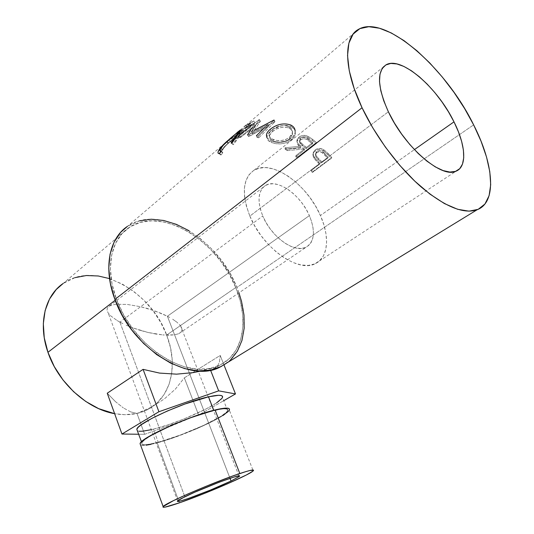 <?xml version="1.0" encoding="UTF-8"?>
<svg xmlns="http://www.w3.org/2000/svg" width="534" height="534" viewBox="0 0 534 534"><rect width="100%" height="100%" fill="white"/><g stroke="black" fill="none" stroke-linecap="round" stroke-linejoin="round"><path stroke-width="0.4" stroke-dasharray="2.67 2" d="M119.896 322.115L184.837 496.774L119.896 322.115L122.88 323.651L119.896 322.115L262.755 215.983L119.896 322.115L117.166 320.554L119.896 322.115M126.091 325.153L133.079 327.976L126.091 325.153M140.562 330.466L133.079 327.976L148.225 332.508L140.562 330.466M155.734 334.024L148.225 332.508L162.77 334.931L155.734 334.024M169.038 335.205L162.77 334.931L174.264 334.845L169.038 335.205M178.263 333.857L174.264 334.845L178.263 333.857L180.872 332.315L178.263 333.857M182.027 330.272L180.872 332.315L182.027 330.272L181.714 327.836L182.027 330.272M179.971 325.106L181.714 327.836L179.971 325.106L176.901 322.182L179.971 325.106M172.649 319.192L176.901 322.182L172.649 319.192M167.389 316.235L170.132 317.703L167.389 316.235L309.38 215.609C315.614 231.082 314.553 241.602 306.202 247.155C295.062 253.737 271.332 237.189 262.755 215.983L266.019 222.504L270.111 228.772L274.863 234.513L280.07 239.492L285.51 243.511L290.957 246.401L296.183 248.07L300.989 248.47L305.188 247.602L308.625 245.527L311.188 242.343L312.804 238.197L313.418 233.251L313.031 227.698L311.662 221.743L309.38 215.609L306.269 209.495L302.431 203.628L298.012 198.207L293.153 193.428L288.033 189.45L282.82 186.439L277.713 184.504L272.894 183.743L268.542 184.197L264.844 185.872L261.954 188.736L259.991 192.687L259.057 197.587L259.21 203.26L260.458 209.475L262.755 215.983C257.021 200.958 257.949 190.772 265.558 185.425C277.093 178.049 300.709 194.843 309.38 215.609L167.389 316.235L161.335 313.418L147.724 308.579L140.642 306.716L127.152 304.42L116.052 304.273L111.92 305.034L108.956 306.336L107.294 308.138L107.027 310.394L108.188 313.017L110.785 315.921L117.166 320.554L110.785 315.921L108.188 313.017L107.027 310.394L107.294 308.138L108.956 306.336L111.92 305.034L116.052 304.273L127.152 304.42L140.642 306.716L154.7 310.835L167.389 316.235L230.02 478.331L167.389 316.235M151.022 444.328L157.21 442.833L179.397 502.834L157.21 442.833C183.162 436.091 226.87 416.393 229.326 410.139L253.223 470.848M151.316 429.67L153.405 429.169L158.244 442.245C146.616 445.296 141.156 445.489 141.864 442.826C142.785 437.306 189.683 416.246 213.887 410.626L213.754 410.292L213.887 410.626C224.167 408.19 228.752 408.243 227.658 410.786C225.328 416.794 183.195 435.777 158.244 442.245L153.405 429.169C178.416 423.122 220.342 404.051 222.464 397.57L227.658 410.786M249.852 216.083C262.755 248.303 298.693 273.268 315.407 263.596C328.403 257.602 329.959 236.589 320.4 215.516L414.397 149.62L320.4 215.516C307.27 184.323 271.606 158.792 253.964 170.266C242.736 178.296 241.368 193.568 249.852 216.083L388.372 111.786L249.852 216.083L246.374 206.104L244.545 196.605L244.418 187.988L245.96 180.592L249.064 174.705L253.57 170.513L259.264 168.13L265.885 167.596L273.174 168.884L280.851 171.901L288.634 176.494L296.263 182.474L303.479 189.637L310.04 197.707L315.748 206.431L320.4 215.516L323.838 224.66L325.94 233.558L326.608 241.902L325.793 249.385L323.484 255.726L319.726 260.652L314.626 263.943L308.345 265.418L301.089 264.971L293.146 262.561L284.822 258.249L276.472 252.168L268.455 244.565L261.139 235.754L254.845 226.116L249.852 216.083M220.115 367.058C245.086 355.677 250.773 320.307 236.889 287.446L473.638 124.876L236.889 287.446C218.499 239.325 159.973 203.28 127.466 226.343L228.665 140.042L234.96 136.918L253.757 120.931L245.867 125.11L243.891 126.798L250.439 123.1L244.599 128.08L240.507 130.122L244.599 128.08L245.767 129.802L244.599 128.08M312.937 171.581L331.781 157.443L326.02 151.462L322.676 149.059L319.272 148.412L317.089 148.852L315.26 149.894L313.845 151.356L313.151 153.178L313.331 155.16L314.746 157.737L319.939 163.377L311.342 169.859L312.937 171.581L312.41 172.469L310.841 170.78L311.342 169.859L319.939 163.377L319.459 164.305L318.191 162.963L318.644 162.016L314.259 157.076L313.371 155.301L313.345 152.377L315.26 149.894C317.803 148.038 320.62 147.945 323.704 149.6L328.223 153.632L327.789 154.593L323.357 150.648L323.704 149.6L323.357 150.648C320.313 149.039 317.523 149.16 314.98 151.015L315.26 149.894L314.98 151.015L313.144 153.218L313.892 158.124L314.259 157.076L313.892 158.124L318.191 162.963L318.644 162.016L319.939 163.377L319.459 164.305L310.841 170.78L311.342 169.859L312.937 171.581L312.41 172.469L331.274 158.331L331.781 157.443L312.937 171.581M297.685 157.023L316.395 142.498L311.355 138.426L306.656 135.716L303.092 135.422L300.802 136.016L297.859 138.172L297.158 139.341L297.071 141.844L298.092 143.606L300.882 146.129L285.063 147.798L287.279 149.24L303.065 147.811L304.487 148.953L295.943 155.608L297.685 157.023L297.465 158.218L295.763 156.829L295.943 155.608L304.487 148.953L304.313 150.174L302.918 149.059L303.065 147.811L287.279 149.24L287.265 150.608L285.103 149.193L285.063 147.798L300.882 146.129C298.179 144.427 296.871 142.371 296.964 139.961L298.913 137.151C301.556 135.202 304.493 134.862 307.738 136.117L312.483 139.294L312.363 140.562L307.711 137.452L307.738 136.117L307.711 137.452C304.513 136.237 301.597 136.604 298.96 138.546L298.913 137.151L298.96 138.546L296.977 141.397C296.877 143.753 298.146 145.755 300.782 147.417L300.882 146.129L300.782 147.417L285.103 149.193L285.063 147.798L287.279 149.24L287.265 150.608L302.918 149.059L303.065 147.811L304.487 148.953L304.313 150.174L295.763 156.829L295.943 155.608L297.685 157.023L297.465 158.218L316.201 143.693L316.395 142.498L297.685 157.023M291.697 125.51L288.473 124.202L285.95 123.808L280.383 124.315L274.897 126.251L270.344 129.188L267.314 132.505L266.419 135.783L267.647 138.673L270.972 140.869L275.678 142.198L281.184 142.304L286.624 141.123L289.041 140.001L292.872 136.944L294.928 133.173L295.175 131.204L293.967 127.586L291.697 125.51M251.067 129.301L254.678 123.981L247.923 134.888L267.981 124.288L256.407 135.756L258.136 136.11L274.269 120.077L251.053 132.105L259.13 119.603L238.204 135.943L239.679 135.609L254.678 123.981L255.679 125.737L248.397 136.611L247.556 134.882L248.751 136.611L268.682 126.004L267.981 124.288L247.923 134.888L248.751 136.611L247.556 134.882M244.786 127.92L250.439 123.1L251.621 124.843L245.233 128.474L243.891 126.798L245.867 125.11L247.209 126.792L245.233 128.474L243.891 126.798L250.439 123.1L251.621 124.843L245.767 129.802L239.345 133.48L238.017 131.811L240.153 130.336L236.075 133.467L242.663 129.722L235.487 135.83L230.568 138.419L228.665 140.042M109.543 278.614L122.359 284.115L133.707 291.377L144.107 300.428L153.245 310.948L160.847 322.609L166.675 335.032L170.533 347.848L172.268 360.637L171.774 372.992L169.018 384.48L164.011 394.666L156.856 403.143L147.751 409.518L136.964 413.463L130.603 411.861L136.984 413.45L144.641 434.309L138.727 434.242L144.641 434.309L198.635 415.045L223.693 400.694L198.635 415.045L184.337 377.852L175.432 389.046L164.345 398.938L151.402 407.175L136.984 413.45L144.641 434.309L198.635 415.045L184.337 377.852L220.202 355.444L223.986 364.982L220.202 355.444L219.487 361.812L217.525 366.244L214.314 368.52L209.869 368.44L210.536 370.149L209.869 368.44L201.018 371.023L209.869 368.44L214.314 368.52L217.525 366.244L219.487 361.812L220.202 355.444L184.337 377.852L175.432 389.046L164.345 398.938L151.402 407.175L136.984 413.45L124.869 414.711L114.623 413.683C126.565 415.779 137.205 414.598 146.536 410.125C171.274 398.471 178.67 365.196 166.675 335.032L235.741 287.559C249.305 319.692 243.724 354.229 219.387 365.363C189.944 381.797 133.38 347.974 116.439 299.28L115.21 300.228L116.439 299.28C104.771 268.642 110.872 239.379 128.754 227.718C160.52 205.236 217.759 240.467 235.741 287.559L166.675 335.032C150.995 290.683 95.412 260.078 63.145 283.474L75.047 277.64M115.491 401.661L107.247 393.218L115.491 401.661L123.367 407.923L115.491 401.661M130.603 411.861L123.367 407.923L130.603 411.861M221.483 366.391L230.514 359.943M238.945 292.846L236.889 287.446L230.267 273.875L221.884 261.033L211.985 249.298L200.857 239.045L188.849 230.628M139.694 220.769L127.472 226.343M235.741 287.559L240.273 301.156L242.676 314.633L242.837 327.556L240.667 339.47L236.175 349.93L229.426 358.501L220.582 364.782L209.895 368.427L197.72 369.174L184.53 366.865L170.853 361.498L157.296 353.208L144.5 342.314L133.073 329.278L123.568 314.706L116.439 299.28L111.993 283.734L110.398 268.796L111.646 255.118L115.591 243.264L121.979 233.665L130.443 226.63L140.569 222.324L151.903 220.796L163.998 221.997L176.394 225.769L188.669 231.91L200.444 240.146L211.337 250.186L221.043 261.68L229.26 274.262L235.741 287.559M231.088 142.878L232.684 144.287L238.718 135.903L237.763 134.942L238.718 135.903C239.819 134.141 240.02 133.44 239.339 133.794L235.027 137.191L233.632 135.569L235.027 137.191C229.573 141.623 225.395 145.795 222.498 149.7L220.983 148.205L222.498 149.7C221.256 151.783 221.37 152.751 222.832 152.604L221.243 151.222L222.832 152.604L221.196 154.893L219.587 153.545L221.196 154.893L220.702 154.967L219.561 153.552L220.041 154.88L221.196 154.893L222.832 152.604L221.637 151.996L221.81 151.029L224.607 146.93L231.482 140.262L238.811 134.121L239.733 133.88L238.718 135.903L232.684 144.287L231.088 142.878M237.83 133.293L237.557 133.774M220.655 151.202C222.104 148.973 224.56 146.316 228.018 143.219L226.716 141.73L228.018 143.219L236.202 136.117L234.873 134.521L236.202 136.117L241.495 131.805C242.309 131.311 242.029 132.138 240.667 134.288L239.139 132.752L240.667 134.288L233.358 144.634L231.743 143.259L233.358 144.634L232.684 144.287L233.358 144.634L237.717 138.833L241.441 132.973L241.962 131.845L241.562 131.771L226.79 144.347L220.655 151.202M238.017 131.811L239.345 133.48L237.403 135.129L236.075 133.467L238.017 131.811M236.075 133.467L242.663 129.722L243.831 131.444L237.403 135.129L236.075 133.467M242.663 129.722L243.831 131.444L236.649 137.538L235.487 135.83L242.663 129.722M235.487 135.83L236.649 137.538L230.181 141.27L228.859 139.621L235.487 135.83M228.859 139.621L230.181 141.27L228.272 142.892L226.95 141.25L228.859 139.621M226.95 141.25L234.96 136.918L236.081 138.633L228.272 142.892L226.95 141.25M234.96 136.918L236.081 138.633L254.905 122.68L253.757 120.931L234.96 136.918M245.867 125.11L253.757 120.931L254.905 122.68L247.209 126.792L245.867 125.11M247.209 126.792L254.905 122.68L236.081 138.633L228.272 142.892L231.97 140.001L236.649 137.538L243.831 131.444L237.403 135.129L239.345 133.48L245.767 129.802L251.621 124.843L245.233 128.474L247.209 126.792M263.649 128.574L267.981 124.288L268.682 126.004L248.397 136.611L255.679 125.737L254.678 123.981L239.679 135.609L240.694 137.338L255.679 125.737L240.694 137.338L239.252 137.665L238.204 135.943L239.679 135.609L240.694 137.338L239.252 137.665L238.204 135.943L259.13 119.603L260.151 121.365L239.252 137.665L260.151 121.365L259.13 119.603L260.365 121.331L259.344 119.563L251.053 132.105L251.894 133.84L260.365 121.331L251.894 133.84L251.053 132.105L254.044 130.45M274.029 120.03L274.716 121.745L251.894 133.84L274.716 121.745L274.269 120.077L274.957 121.792L274.269 120.077L258.136 136.11L258.736 137.785L274.957 121.792L258.736 137.785L257.054 137.445L256.407 135.756L258.136 136.11L258.736 137.785L257.054 137.445L256.407 135.756M268.682 126.004L257.054 137.445L268.682 126.004M295.175 131.21L295.095 132.405C294.688 134.728 293.373 136.791 291.143 138.586L291.25 140.028L291.143 138.586C284.582 142.765 277.86 143.519 270.972 140.869L271.285 142.431C278.047 145.014 284.702 144.213 291.25 140.028C293.52 138.206 294.861 136.117 295.275 133.774C295.662 130.583 294.254 128.18 291.05 126.565C284.228 124.375 277.506 125.804 270.892 130.857L270.344 129.188L270.892 130.857C268.395 132.893 267.067 134.915 266.907 136.918C266.78 139.314 268.242 141.156 271.285 142.431L270.972 140.869L266.907 137.618M291.05 126.565L290.71 124.989L291.05 126.565L294.227 129.115L295.355 132.692L294.287 136.564L292.171 139.234L289.154 141.45L286.745 142.571L281.351 143.786L275.918 143.713L271.285 142.431L268.055 140.282L266.9 137.412L267.854 134.154L269.97 131.664L273.007 129.308L280.891 125.964L286.391 125.43L291.05 126.565M272.44 140.555L275.003 141.563L279.149 142.144L285.817 141.063L288.68 139.594L291.491 136.911L292.612 134.354L292.378 131.518L290.509 129.008L287.232 127.506L281.899 127.339L276.312 129.014L271.853 132.018L269.543 135.469L269.777 138.032L272.44 140.555M289.348 137.518L289.495 138.987C284.155 142.398 278.735 143.045 273.234 140.936L272.921 139.374C278.514 141.543 283.988 140.923 289.348 137.518L292.438 132.706C292.719 130.002 291.464 127.94 288.68 126.538C283.02 124.669 277.486 125.724 272.093 129.702C270.144 131.297 269.103 132.913 268.956 134.548C268.942 136.597 270.264 138.206 272.921 139.374L273.234 140.936C270.665 139.815 269.39 138.246 269.41 136.237C269.577 134.595 270.638 132.966 272.607 131.357L272.093 129.702L272.607 131.357C278 127.379 283.474 126.298 289.021 128.113L288.68 126.538L289.021 128.113C291.711 129.462 292.919 131.464 292.652 134.121L289.495 138.987L289.348 137.518L285.663 139.594L281.211 140.549L276.739 140.455L272.106 138.98L269.35 136.424L269.069 133.834L270.671 131.05L275.811 127.366L280.297 125.89L284.796 125.597L287.799 126.184L291.37 128.621L292.492 131.511L291.798 134.675L289.348 137.518M312.483 139.294L316.395 142.498L316.201 143.693L312.363 140.562L312.483 139.294M312.363 140.562L316.201 143.693L297.465 158.218L295.763 156.829L304.313 150.174L302.918 149.059L287.265 150.608L285.103 149.193L300.782 147.417L297.645 144.387L297.064 143.205L297.191 140.729L298.96 138.546L301.95 137.024L305.501 136.817L307.183 137.238L312.363 140.562M301.163 139.414L299.594 141.303L299.774 143.072L306.236 148.679L312.53 143.786L306.189 139.194L303.946 138.693L301.163 139.414M300.722 139.721L300.709 138.346L299.581 140.001C299.581 141.85 300.649 143.406 302.791 144.661L302.691 145.949C300.589 144.707 299.547 143.192 299.567 141.403L300.722 139.721C303.726 138.172 306.456 138.58 308.919 140.936L309.012 139.648L312.697 142.558L312.53 143.786L306.236 148.679L302.691 145.949L302.791 144.661L306.409 147.457L306.236 148.679L306.409 147.457L312.697 142.558L312.53 143.786L308.919 140.936L309.012 139.648C306.509 137.251 303.746 136.817 300.709 138.346L300.722 139.721M328.223 153.632L331.781 157.443L331.274 158.331L327.789 154.593L328.223 153.632M327.789 154.593L331.274 158.331L312.41 172.469L310.841 170.78L319.459 164.305L313.371 157.196L312.844 154.279L314.099 151.803L317.857 149.653L321.254 149.754L324.238 151.269L327.789 154.593M317.076 152.27L315.487 154.172L315.561 156.148L316.695 157.977L321.388 162.85L327.729 158.084L321.902 152.484L318.618 151.763L317.076 152.27M316.642 152.557L316.962 151.462L315.968 152.677C315.501 154.88 316.395 156.862 318.638 158.638L318.217 159.633C316.008 157.884 315.147 155.941 315.627 153.785L316.642 152.557C319.586 151.149 322.189 151.85 324.445 154.66L324.852 153.665L328.203 157.163L327.729 158.084L321.388 162.85L318.217 159.633L318.638 158.638L321.875 161.929L321.388 162.85L321.875 161.929L328.203 157.163L327.729 158.084L324.445 154.66L324.852 153.665C322.569 150.822 319.933 150.087 316.962 151.462L316.642 152.557M306.409 147.457L299.801 141.73L299.594 139.941L301.643 137.785L303.953 137.338L306.229 137.865L312.697 142.558L306.409 147.457M321.875 161.929L317.083 156.949L315.914 155.087L315.814 153.091L316.575 151.81L317.877 150.948L321.221 150.928L322.262 151.442L328.203 157.163L321.875 161.929M216.564 402.93L205.85 409.091L183.709 419.056L167.789 424.904L153.405 429.169C145.041 431.245 139.734 431.806 137.485 430.838L139.107 431.252M223.032 415.485L211.791 421.747L196.899 428.648L172.148 438.22L157.21 442.833C148.505 445.142 143.012 445.89 140.716 445.056L146.016 445.202M158.244 442.245L147.477 444.515L144.026 444.689L142.091 444.181L141.797 442.986L143.212 441.144L146.316 438.701L151.022 435.744L164.492 428.802L190.298 418.082L206.878 412.542L219.654 409.384L223.98 408.844L226.73 409.017L227.831 409.872L227.297 411.354L221.637 415.906L203.975 425.238L180.539 434.976L158.244 442.245M238.972 475.928L180.585 325.88M179.11 333.49L306.202 247.155M315.407 263.596L456.156 171.147M358.361 29.43L247.549 123.928M230.568 138.419L237.77 132.272M239.713 130.616L240.106 130.283M240.373 130.049L245.58 125.617M128.754 227.718L63.145 283.474M219.387 365.363L214.194 368.553M146.536 410.125L150.982 407.395M239.339 133.794L238.838 133.246M238.197 132.545L237.877 132.198M220.702 154.967L219.16 153.605M241.495 131.805L240.38 130.583M248.971 125.557L246.995 127.232M241.121 132.225L239.179 133.874M231.97 140.001L230.067 141.623M266.907 136.918L266.419 135.189M295.275 133.774L295.095 132.412M269.41 136.237L268.949 134.541M292.652 134.121L292.445 132.712M296.977 141.397L296.957 139.968M299.581 140.001L299.567 141.403M313.144 153.218L313.458 152.063M315.968 152.677L315.627 153.785M253.964 170.266L383.245 67.09M141.47 441.751L141.864 442.826M109.47 306.022L265.558 185.425M177.622 500.885L108.262 313.124"/><path stroke-width="0.8" d="M184.837 496.774C203.334 487.575 244.619 472.263 239.192 476.482L231.055 481.027L230.02 478.331L231.055 481.027L238.945 476.702L239.412 476.081L238.698 475.934L233.779 477.122L219.174 482.229L194.676 492.235L181.286 498.576L178.85 499.971L177.555 501.366L180.973 500.812L188.415 498.462L210.269 490.139L231.055 481.027C212.912 489.912 173.457 504.67 177.622 500.885L184.837 496.774M229.326 410.139C230.468 407.502 225.715 407.442 215.062 409.958L239.826 473.531C250.326 470.067 254.785 469.172 253.223 470.848C249.752 474.759 205.069 494.063 179.397 502.834C167.402 506.953 161.982 508.188 163.144 506.539C164.999 503.242 215.075 481.635 239.826 473.531L215.062 409.958L190.511 417.715L172.182 425.037L149.613 436.111L144.727 439.182L141.51 441.718L140.055 443.634L163.144 506.539M222.464 397.57C223.472 394.826 218.82 394.579 208.514 396.822L213.754 410.292L208.514 396.822L184.924 404.011L167.389 410.98L151.943 418.322L141.203 424.777L138.152 427.327L136.797 429.289L141.47 441.751M453.993 121.859C465.721 145.048 467.323 166.681 456.156 171.14C442.112 178.99 404.899 147.544 388.372 111.786L394.426 123.047L401.655 134.101L409.738 144.434L418.302 153.592L426.96 161.181L435.337 166.908L443.073 170.566L449.868 172.061L455.482 171.401L459.734 168.677L462.497 164.065L463.726 157.784L463.419 150.114L461.623 141.356L458.439 131.831L453.993 121.859L448.44 111.78L441.978 101.914L434.809 92.582L427.167 84.092L419.29 76.729L411.447 70.768L403.898 66.443L396.929 63.946L390.808 63.433L385.795 64.974L382.124 68.592L379.974 74.199L379.5 81.629L380.769 90.62L383.752 100.819L388.372 111.786C377.378 86.935 376.63 71.262 386.129 64.788C401.201 55.843 437.58 87.723 453.993 121.859L414.397 149.62L453.993 121.859M362.052 107.748C343.589 69.04 343.455 37.42 358.361 29.43C384.754 13.504 446.03 68.092 473.638 124.876L481.054 141.223L486.514 156.976L489.785 171.641L490.699 184.704L489.104 195.664L484.932 204.021L478.197 209.315L469.019 211.164L457.645 209.295L444.448 203.581L429.95 194.109L414.791 181.153L399.679 165.24L385.381 147.09L372.625 127.599L362.052 107.748L354.169 88.531L349.283 70.868L347.541 55.543L348.882 43.161L353.108 34.123L359.883 28.629L368.814 26.707L379.44 28.222L391.302 32.961L403.951 40.597L416.934 50.763L429.85 63.059L442.319 77.063L453.98 92.329L464.527 108.422L473.638 124.876C493.736 164.118 497.301 202.259 477.096 209.769C463.686 214.341 445.116 206.805 421.386 187.154C398.798 167.569 375.883 137.024 362.052 107.748L114.91 299.427L362.052 107.748M221.483 366.391L210.57 370.142L198.127 370.93L184.624 368.594L170.626 363.113L156.749 354.643L143.639 343.495L131.938 330.152L122.206 315.227L114.91 299.427L110.371 283.514L108.749 268.222L110.044 254.231L114.102 242.116L120.657 232.317L127.472 226.343C109.243 238.277 103.009 268.135 114.91 299.427C132.212 349.216 190.031 383.792 220.115 367.058L477.096 209.769M240.507 130.122L240.153 130.336L240.507 130.122M232.35 142.505L231.743 143.259L231.088 142.878L238.204 132.532L237.997 132.138L236.435 133.24L223.139 145.388L220.275 149.567L220.081 150.568L221.243 151.222L219.587 153.545L218.453 153.505L217.972 152.804L218.546 150.735L222.057 146.056L238.237 131.584L240.487 130.076L239.94 131.411L232.35 142.505M47.947 352.313L115.21 300.228L47.947 352.313C58.139 382.791 87.296 409.097 114.623 413.683L98.683 408.657L85.714 401.434L73.612 391.716L62.965 379.921L54.274 366.578L47.947 352.313C37.827 323.858 44.996 295.662 63.145 283.474L56.21 289.541L49.508 299.067L45.123 310.581L43.321 323.671L44.255 337.788L47.947 352.313M193.535 372.578L201.011 371.023L193.535 372.578L176.567 374.16L193.535 372.578M159.546 373.086L176.567 374.16L159.546 373.086L143.085 369.361L158.905 411.741L121.966 434.035L138.727 434.242L121.966 434.035L107.247 393.218L143.085 369.361L159.546 373.086M230.514 359.943L237.39 351.165L241.962 340.465L244.158 328.29L243.991 315.093L241.522 301.33L238.945 292.846M188.849 230.628L176.313 224.34L163.644 220.469L151.289 219.227L139.694 220.769M109.543 278.614L98.276 275.985L86.341 275.531L75.047 277.64M237.557 133.774L237.189 134.374L237.763 134.942L237.189 134.374L231.088 142.878L231.743 143.259L239.139 132.752C240.56 130.536 240.861 129.689 240.04 130.203L226.616 141.617C223.072 144.794 220.549 147.538 219.06 149.847C217.585 152.303 217.612 153.552 219.14 153.605L221.243 151.222C219.801 151.336 219.714 150.334 220.983 148.205C223.946 144.233 228.165 140.021 233.632 135.569L237.877 132.198L237.83 133.293M219.561 153.552L220.569 151.336L219.06 149.847L220.655 151.202L219.561 153.552M247.556 134.882L251.067 129.301M254.044 130.45L274.029 120.03M256.407 135.756L263.649 128.574M266.907 137.618L266.419 135.195C266.579 133.206 267.888 131.204 270.344 129.188C276.952 124.135 283.741 122.733 290.71 124.989C293.56 126.398 295.048 128.474 295.175 131.21M107.247 393.218L121.966 434.035L158.905 411.741L143.085 369.361L107.247 393.218M210.536 370.149L218.673 390.855L158.905 411.741L218.673 390.855L210.536 370.149M223.986 364.982L235.487 393.932L218.673 390.855L235.487 393.932L223.986 364.982M223.693 400.694L235.487 393.932L223.693 400.694M139.107 431.252L142.598 431.205L151.316 429.67M216.564 402.93L222.117 398.177L222.598 396.575L221.45 395.594L218.666 395.287L208.514 396.822C184.23 401.969 137.585 423.102 136.858 429.122M146.016 445.202L151.022 444.328M223.032 415.485L228.939 410.746L229.507 409.198L228.378 408.31L221.049 408.67L215.062 409.958C189.917 415.779 141.056 437.72 140.128 443.454M179.397 502.834L164.959 507.146L163.137 507.26L163.044 506.653L173.383 500.672L187.901 493.97L205.93 486.334L232.597 476.048L245.707 471.656L250.032 470.474L253.563 470.294L252.742 471.255L246.321 475.006L227.284 483.897L202.566 494.177L179.397 502.834M239.192 476.482L238.972 475.928M238.838 133.246L238.197 132.545M240.38 130.583L240.04 130.203M383.245 67.09L386.129 64.788"/></g></svg>

